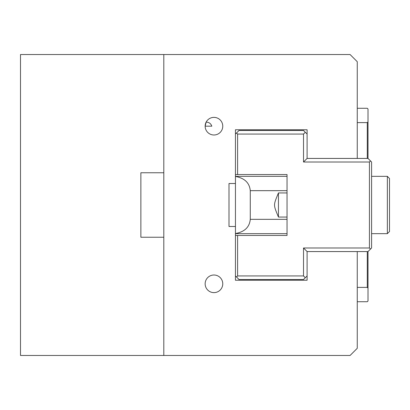 <?xml version="1.0" encoding="UTF-8"?>
<svg xmlns="http://www.w3.org/2000/svg" width="410" height="410" viewBox="0 0 410 410"><rect width="100%" height="100%" fill="white"/><g stroke="black" fill="none" stroke-linecap="round" stroke-linejoin="round"><path stroke-width="0.61" d="M163.8 237.241L140.871 237.241L140.871 172.759L163.8 172.759M387.353 233.659L389.5 231.512L389.5 178.488L387.353 176.341L387.353 233.659L371.588 233.659M163.8 355.465L350.094 355.465L357.259 348.3L357.259 251.571L307.1 251.571L307.1 280.235L235.453 280.235L235.453 226.494L229 226.494L229 183.506L235.453 183.506L235.453 129.765L307.1 129.765L307.1 158.429L357.259 158.429L357.259 61.7L350.094 54.535L163.8 54.535L163.8 355.465L20.5 355.465L20.5 54.535L163.8 54.535M205.149 126.183L206.127 122.139C208.941 122.159 210.842 123.507 211.826 126.183L205.149 126.183A8.81 8.81 0 0 1 213.958 117.373A8.81 8.81 0 0 1 222.763 126.183A8.81 8.81 0 0 1 213.958 134.992A8.81 8.81 0 0 1 205.149 126.183M205.149 283.817A8.81 8.81 0 0 1 213.958 275.007A8.81 8.81 0 0 1 222.763 283.817A8.81 8.81 0 0 1 213.958 292.627A8.81 8.81 0 0 1 205.149 283.817M235.453 176.464C244.591 178.114 249.531 182.85 250.274 190.671L287.041 190.671M235.453 226.494L235.453 183.506M250.274 190.671L250.274 219.329C249.531 227.15 244.591 231.886 235.453 233.536M235.453 174.547L287.041 174.547L287.041 235.453L287.041 233.659L235.453 233.659M235.453 176.341L287.041 176.341L287.041 174.547M287.041 192.941L278.441 192.941C273.255 205.676 273.255 204.323 278.441 217.059L287.041 217.059M278.441 217.059L278.441 192.941M307.1 134.065L305.312 132.276L303.518 134.065L303.518 162.011L369.436 162.011L369.436 247.988L303.518 247.988L303.518 275.935L237.6 275.935L237.6 235.453L235.453 235.453M307.1 158.429L303.518 162.011M237.6 174.547L237.6 134.065L303.518 134.065M287.041 235.453L237.6 235.453M305.312 132.276L303.518 130.482L239.035 130.482L236.524 132.994L237.6 134.065M303.518 275.935L305.312 277.724L307.1 275.935M303.518 247.988L307.1 251.571M237.6 275.935L236.524 277.006L239.035 279.517L303.518 279.517L305.312 277.724M236.524 277.006L235.453 275.935M235.453 134.065L236.524 132.994M369.436 162.011L370.512 160.935L368.006 158.429L357.259 158.429M370.512 160.935L371.588 162.011L371.588 247.988L370.512 249.065L369.436 247.988M357.259 251.571L368.006 251.571L370.512 249.065M357.259 108.271L367.288 108.271L368.006 108.988L368.006 121.888L367.288 122.6L367.288 158.429M357.259 301.729L367.288 301.729L368.006 301.012L368.006 251.571M368.006 158.429L368.006 121.888M357.259 122.6L367.288 122.6M367.288 251.571L367.288 287.4L368.006 288.112M367.288 287.4L357.259 287.4M250.274 219.329L287.041 219.329M387.353 176.341L371.588 176.341"/></g></svg>
